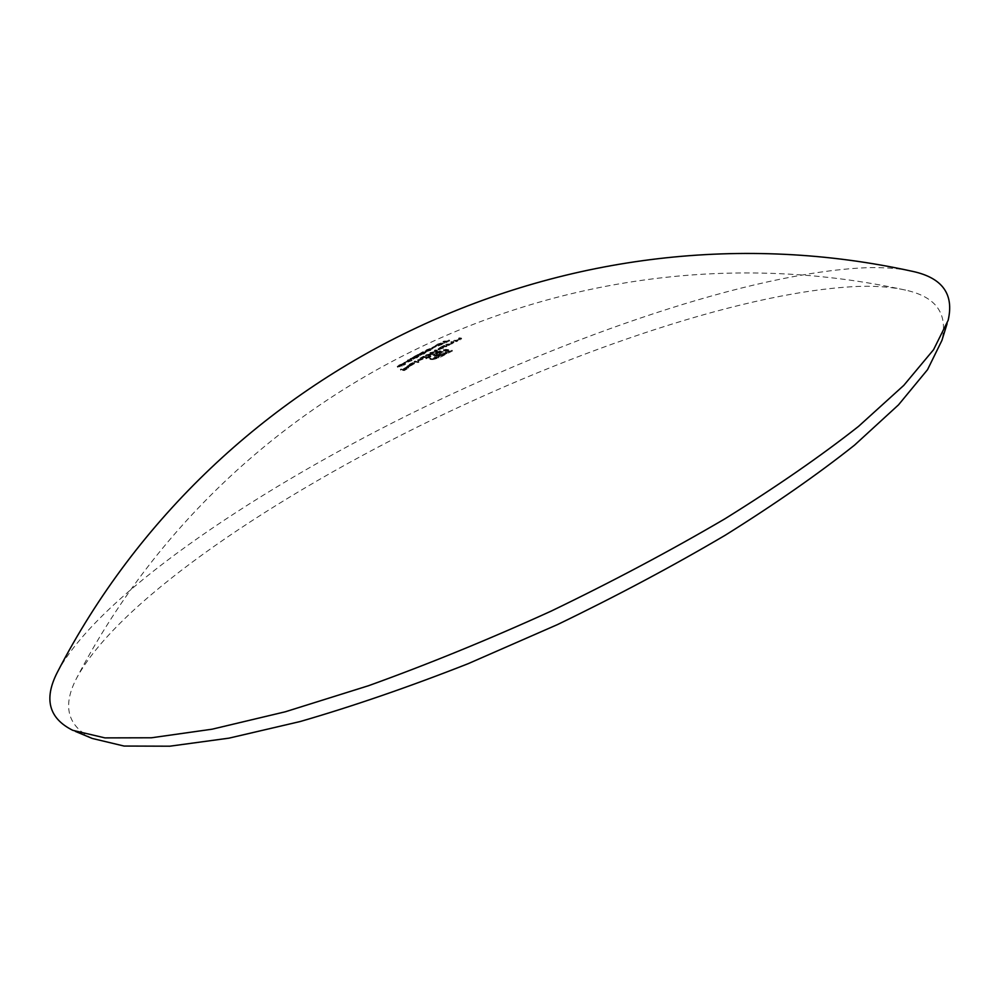 <?xml version="1.0" encoding="UTF-8"?>
<svg xmlns="http://www.w3.org/2000/svg" width="1000" height="1000" viewBox="0 0 1000 1000"><rect width="100%" height="100%" fill="white"/><g stroke="black" fill="none" stroke-linecap="round" stroke-linejoin="round"><path stroke-width="0.75" stroke-dasharray="5 3.75" d="M448.75 344.9L446.887 344.862L446.062 345.275L448.825 345.45L453.888 342.575L451.925 342.362L451.1 342.762L452.975 342.95L451.763 343.812L448.75 344.9L448.413 344.175L451.425 343.075L451.763 343.812M456.5 341.062L454.625 341.037L456.6 341.587L461.662 338.8L459.688 338.587L458.862 338.988L460.737 339.162L459.538 340L456.5 341.062L456.163 340.325L459.2 339.263L459.538 340M402.912 364.35L399.375 366.737L402 366.238L405.675 364.113L400.887 366.125L403.7 363.888L397.638 367.262L402.912 364.35L402.575 363.625L399.45 364.938L399.787 365.662M431.037 354.55L425.65 355.975L428.363 356.188L437.525 350.938L435.55 350.688L434.725 351.125L436.65 351.325L435.6 352.125L430.188 353.537L432.075 353.75L431.037 354.55L431.737 353.013L429.85 352.8L430.188 353.537M418.188 360.962L427.6 357.312L423.8 357L418.188 360.962L417.575 360.112L419.9 358.2L420.238 358.925M432.638 348.338L436.112 346.562L432.638 348.338L431.938 347.625L435.412 345.85L435.75 346.562M439.513 345.25L441.35 343.6L435.825 346.287L440.55 344L438.55 345.95L443.438 343.612L439.375 345.538L439.175 344.525L439.375 345.538M447.312 341.763L444.087 341.85L446.5 342.175L444.888 343.15L449.675 340.8L447.312 341.763L446.975 341.05L448.963 340.075L449.3 340.8M432.15 359.613L438.688 358.013L452.438 350.975L446.138 350.05L439.963 351.587L434.025 354.45L444.425 350.95L449.95 351.75L442.038 355.962L433.85 358.663L428.488 357.925L430.825 356.65L436.65 357.175L441.2 355.662L446.8 352.8L439.738 355.6L436.725 355.812L442.4 352.163L435.8 355.688L432.5 355.275L426.087 358.787L432.15 359.613L431.8 358.875L425.737 358.05L426.087 358.787M433.188 355.375L432.863 354.625L433.188 355.375M425.913 351.962L432.688 348.9L427.088 350.425L425.913 351.962L424.9 351.1L426.75 349.7L431.712 348.038L432.05 348.762M406.825 367.775L403.263 369.875L400.7 370.2L404.312 370.562L408.7 367.975L403.625 369.925L407.2 367.812L406.488 367.038L407.2 367.812M92.25 738.45C67.475 726.1 62.188 706.15 76.388 678.6C115.887 604.65 261.35 504.438 417.812 426.8C574.95 349.312 751.05 289.75 861.538 286.312C878.512 286 893.213 287.275 905.675 290.138C936.05 296.8 948.138 313.562 941.912 340.438M408.537 360.525L404.288 363.363L411.912 360.625L409.675 360.513L410.712 359.938L408.537 360.525L408.2 359.8L408.988 359.787L409.325 360.513M410.375 359.5L418.038 356.625L413.1 359.288L417.2 357.688L418.875 356.188L412.638 358.425L416.45 356.15L410.375 359.5L410.037 358.775L416.112 355.425L416.45 356.15M417.262 355.712L424.963 352.887L420.012 355.487L424.125 353.913L425.8 352.45L419.538 354.663L423.363 352.425L417.262 355.712L416.925 354.988L423.025 351.712L423.363 352.425M414.375 363.675L408.275 366.575L413.25 363.325L409.487 365.025L407.262 366.925L409.175 366.7L414.375 363.675L414.038 362.938L411.912 364.525L412.25 365.25M418.175 362.562L419 362.1L414.412 362.225L418.175 362.562L414.075 361.5L414.875 361.037L415.225 361.763M438.55 349.925L446.95 346.4L444.188 346.225L438.55 349.925L437.925 349.075L440.262 347.312L440.6 348.038M57.312 672.362C97.112 597.675 247.075 495.1 407.775 415.188C569.237 335.4 750.413 273.075 864.788 267.775C881.15 267.225 895.525 268.087 907.887 270.363M406.863 367.075L403.288 369.188L404.4 369.312L408.363 367.238L403.963 369.837L400.363 369.462L401.163 368.988L401.512 369.725M400.363 369.462L400.7 370.2M401.163 368.988L403.263 369.875M402.912 369.15L406.488 367.038M403.288 369.188L403.625 369.925M404.4 369.312L404.75 370.037M407.975 367.2L408.325 367.925M408.363 367.238L408.7 367.975M403.963 369.837L404.312 370.562M408.988 359.787L410.375 359.212L409.338 359.787L411.575 359.9L403.95 362.65L408.188 360.238L408.525 360.962M403.95 362.65L404.288 363.363M408.188 360.238L407.4 360.25L407.738 360.975M407.4 360.25L408.2 359.8M410.012 359.212L410.363 359.938M410.375 359.212L410.712 359.938M409.338 359.787L409.675 360.513M411.737 359.8L412.075 360.525M411.575 359.9L411.912 360.625M408.537 360.238L405.875 361.75L410.037 360.238L408.537 360.238L410.375 360.962L406.213 362.475L408.875 360.962M410.037 360.238L410.375 360.962M405.875 361.75L406.213 362.475M416.112 355.425L412.3 357.713L418.725 355.525L412.762 358.562L417.7 355.9L418.038 356.625M416.45 356.975L416.8 357.7M417.7 355.9L414.925 356.838L415.262 357.562M414.925 356.838L410.037 358.775M416.475 355.412L416.812 356.138M412.3 357.713L412.638 358.425M418.525 355.462L418.875 356.188M416.863 356.962L417.2 357.688M412.762 358.562L413.1 359.288M413.562 358.125L413.913 358.85M423.025 351.712L419.2 353.938L425.662 351.8L419.675 354.775L424.625 352.163L424.963 352.887M423.375 353.212L423.725 353.938M424.625 352.163L421.838 353.075L422.175 353.8M421.838 353.075L416.925 354.988M423.375 351.7L423.713 352.425M419.2 353.938L419.538 354.663M425.462 351.725L425.8 352.45M423.787 353.188L424.125 353.913M419.675 354.775L420.012 355.487M420.475 354.338L420.812 355.05M426.75 349.7L427.088 350.425M431.712 348.038L432.35 348.188L430.462 349.65L430.8 350.375M430.462 349.65L425.575 351.25M427.137 349.675L426.388 350.812L431.45 348.587L427.137 349.675L427.475 350.4L431.238 349.175L430.462 350.363L426.725 351.538L427.475 350.4M429.675 348.65L430.012 349.375M430.9 348.45L431.238 349.175M430.125 349.637L430.462 350.363M432.837 354.637L435.45 354.95L442.05 351.425L436.388 355.075L438.175 355.175L446.45 352.062L438.35 355.925L430.475 355.925L428.15 357.188L433.512 357.925L436.925 357.287L449.6 351.012L444.075 350.213L434.387 353.8L437.45 351.788L445.788 349.312L452.088 350.238L434.588 358.537L434.925 359.275M438.338 357.275L438.688 358.013M434.588 358.537L431.8 358.875M425.737 358.05L432.15 354.55L432.5 355.275M432.15 354.55L432.863 354.625M435.45 354.95L435.8 355.688M442.05 351.425L442.4 352.163M442.987 351.55L443.338 352.287M436.388 355.075L436.725 355.812M437.262 355.2L437.6 355.938M438.175 355.175L438.512 355.913M439.4 354.862L439.738 355.6M440.812 354.312L441.163 355.05M445.475 351.9L445.825 352.638M446.45 352.062L446.8 352.8M443.85 353.438L444.2 354.175M440.85 354.925L441.2 355.662M438.35 355.925L438.7 356.662M436.3 356.438L436.65 357.175M434.725 356.475L435.075 357.212M430.475 355.925L430.825 356.65M428.15 357.188L428.488 357.925M433.512 357.925L433.85 358.663M436.925 357.287L437.262 358.025M441.688 355.225L442.038 355.962M449.6 351.012L449.95 351.75M444.075 350.213L444.425 350.95M440.688 350.887L441.025 351.625M435.975 352.95L436.312 353.688M434.387 353.8L434.738 354.525M433.675 353.725L434.025 354.45M435.262 352.875L435.6 353.612M437.45 351.788L437.8 352.525M439.625 350.85L439.963 351.587M443.288 349.637L443.625 350.363M445.788 349.312L446.138 350.05M452.088 350.238L452.438 350.975M442.438 355.35L442.788 356.1M448.963 340.075L444.55 342.425L446.163 341.45L442.938 341.525L443.275 342.25M446.163 341.45L446.5 342.175M442.938 341.525L444.087 341.85M443.75 341.125L446.975 341.05M449.338 340.075L449.675 340.8M444.55 342.425L444.888 343.15M444.175 342.425L444.513 343.15M439.038 344.812L443.1 342.887L438.212 345.225L440.3 343.312L435.487 345.562L437.475 344.2L441.012 342.875L441.35 343.6M437.475 344.2L437.812 344.925M441.012 342.875L440.375 344.637M440.037 343.913L439.175 344.525M440.825 344.15L441.163 344.862M442.137 343.263L442.475 343.988M443.1 342.887L443.438 343.612M441.287 344.1L441.625 344.825M438.212 345.225L438.55 345.95M438.175 344.975L438.5 345.7M440.238 343.438L440.575 344.15M440.213 343.288L440.55 344M437.837 344.188L438.175 344.913M436.438 345.175L436.775 345.887M435.487 345.562L435.825 346.287M431.938 347.625L432.275 348.35M435.412 345.85L436.112 346.562M435.775 345.838L432.3 347.625M411.912 364.525L407.188 366.325L409.137 364.288L412.912 362.6L407.75 365.75L408.275 366.575M409.363 364.375L409.7 365.1M407.938 365.85L413.825 362.45L414.175 363.175M408.837 365.962L409.175 366.7M407.188 366.325L407.537 367.05M409.137 364.288L409.487 365.025M412.912 362.6L413.25 363.325M412.337 363.025L412.688 363.75M413.35 362.938L413.713 363.713L411.962 365.2L408.688 366.562L413.688 363.675L413.35 362.938L408.35 365.825L413.363 362.987M411.625 364.462L411.962 365.2M409.675 365.425L410.012 366.15M408.35 365.825L408.688 366.562M414.075 361.5L414.412 362.225M414.875 361.037L419 362.1M418.65 361.375L417.837 361.838M419.9 358.2L423.45 356.262L427.262 356.575L424.812 356.875L425.163 357.6M426.438 357.025L426.788 357.762M424.812 356.875L422.7 358.413L423.05 359.137M422.7 358.413L417.837 360.225M423.1 356.737L423.45 357.475M422.638 356.712L422.987 357.438M423.45 356.262L423.8 357M427.262 356.575L427.6 357.312M422.388 358.375L423.975 356.812L418.462 359.688L422.388 358.375L422.725 359.1L418.988 360.5L424.325 357.537L422.725 359.1M418.65 359.775L418.988 360.5M420.25 358.2L420.6 358.938M423.975 356.812L424.325 357.537M429.85 352.8L435.25 351.388L436.312 350.6L434.387 350.387L435.2 349.963L437.175 350.213L428.013 355.45L425.312 355.25L426.125 354.812L426.463 355.538M425.312 355.25L425.65 355.975M426.125 354.812L430.7 353.825M430.662 352.362L431 353.1M435.25 351.388L435.6 352.125M434.387 350.387L434.725 351.125M435.2 349.963L435.55 350.688M435.737 351.337L436.075 352.075M432.625 352.587L432.975 353.312M431.175 353.775L431.512 354.513M429.663 354.5L430.012 355.238M428.363 354.975L428.7 355.7M428.837 355.012L429.175 355.737M428.013 355.45L428.363 356.188M399.45 364.938L397.287 366.538L403.363 363.162L400.55 365.4L405.325 363.387L399.025 366.012L399.375 366.737M401.662 365.513L402 366.238M399.025 366.012L401.175 364.875L401.512 365.6M401.175 364.875L402.575 363.625M397.287 366.538L397.638 367.262M399.05 364.963L399.4 365.688M403.363 363.162L403.7 363.888M401.662 364.787L402.013 365.513M400.55 365.4L400.887 366.125M401.938 365.138L402.275 365.863M404.975 363.387L405.312 364.113M405.325 363.387L405.675 364.113M459.2 339.263L460.4 338.438L458.525 338.263L459.35 337.863L461.325 338.075L459.688 339.212L456.25 340.863L454.288 340.3L454.625 341.037M453.462 340.712L453.8 341.438M454.288 340.3L456.163 340.325M460.375 338.4L460.712 339.125M458.525 338.263L458.862 338.988M459.35 337.863L459.688 338.587M459.688 339.212L460.025 339.95M456.575 340.425L456.912 341.15M457.075 340.45L457.425 341.188M456.25 340.863L456.6 341.587M451.425 343.075L452.625 342.225L450.763 342.038L451.587 341.625L453.537 341.85L451.912 343.038L448.488 344.712L445.725 344.55L446.538 344.137L446.887 344.862M445.725 344.55L446.062 345.275M446.538 344.137L448.413 344.175M452.6 342.188L452.938 342.912M450.763 342.038L451.1 342.762M451.587 341.625L451.925 342.362M451.912 343.038L452.25 343.762M448.812 344.275L449.15 345M449.312 344.3L449.65 345.037M448.488 344.712L448.825 345.45M440.262 347.312L443.85 345.5L446.613 345.675L445.275 346.05L445.613 346.775M445.788 346.087L446.125 346.812M445.275 346.05L443.137 347.475L443.475 348.212M443.137 347.475L438.212 349.188M443.5 345.938L443.837 346.675M443.025 345.913L443.375 346.65M443.85 345.5L444.188 346.225M446.613 345.675L446.95 346.4M442.8 347.45L444.4 345.988L438.825 348.688L442.8 347.45L443.15 348.175L439.363 349.5L444.738 346.725L443.15 348.175M439.025 348.762L439.363 349.5M440.625 347.312L440.962 348.038M444.4 345.988L444.738 346.725M415.462 356.463L415.8 357.175M422.375 352.713L422.713 353.438M426.388 350.812L426.725 351.538M432.975 358.85L433.325 359.588M442.488 353.488L442.837 354.225M439.162 344.237L439.5 344.963M427.262 354.888L427.6 355.613M431.225 352.9L431.562 353.625M431.712 352.438L432.05 353.162M435.863 350.487L436.2 351.213M436.675 350.05L437.025 350.788M455.288 340.35L455.625 341.075M459.837 338.312L460.175 339.05M460.775 337.925L461.112 338.65M447.537 344.188L447.875 344.925M452.062 342.1L452.4 342.825M453 341.7L453.338 342.425M905.638 290.125C575.45 217.825 232.075 378.675 76.388 678.6M947.1 323.7L948.15 320.312M75.487 731.45L72.812 730.337M417.825 355.938L418.162 356.662M418.725 355.525L419.062 356.25M424.75 352.2L425.087 352.925M425.662 351.8L426 352.525M432.362 348.188L432.7 348.9M424.9 351.1L425.238 351.825M425.788 350.712L426.125 351.425M431.45 348.587L431.788 349.312M441.175 342.925L441.512 343.638M438.938 344.787L439.275 345.513M438.062 345.188L438.387 345.913M440.3 343.312L440.637 344.025M407.738 365.75L408.088 366.488M414.15 362.6L414.487 363.325M406.925 366.2L407.262 366.925M417.562 360.112L417.912 360.838M418.462 359.688L418.812 360.425M424.2 356.9L424.538 357.638M431.737 353.013L432.075 353.75M436.312 350.6L436.65 351.325M437.188 350.213L437.525 350.938M402.725 363.675L403.062 364.4M397.2 366.475L397.537 367.2M403.6 363.237L403.938 363.963M460.412 338.438L460.75 339.162M461.325 338.075L461.662 338.8M452.638 342.225L452.975 342.95M453.55 341.85L453.888 342.575M437.925 349.075L438.263 349.812M438.825 348.688L439.175 349.412M444.625 346.087L444.963 346.812"/><path stroke-width="1.5" d="M947.1 323.7L941.912 340.438L927.525 369.688L898.5 404.862L854.55 445.125C818.075 474.087 775.025 504.1 725.387 535.138C672.675 566.188 616.675 596.013 557.375 624.637L468.088 663.713C408.862 686.988 352.9 706.25 300.2 721.525L228.988 738.15L169.812 746.2L124.062 746.05L92.25 738.45L75.487 731.45M907.887 270.363L913.112 271.475C942.5 278 954.175 294.275 948.15 320.312L933.538 349.738L903.775 385.387L858.512 426.4C820.888 456.012 776.388 486.8 725.037 518.737C670.475 550.725 612.487 581.525 551.087 611.138C489.025 639.362 428.225 664.2 368.675 685.662L285.325 711.775L212.1 729.2L151.5 737.775L104.925 737.887L72.812 730.337C48.812 718.388 43.637 699.05 57.312 672.362C217.562 362.212 572.112 196.125 913.075 271.475"/></g></svg>
